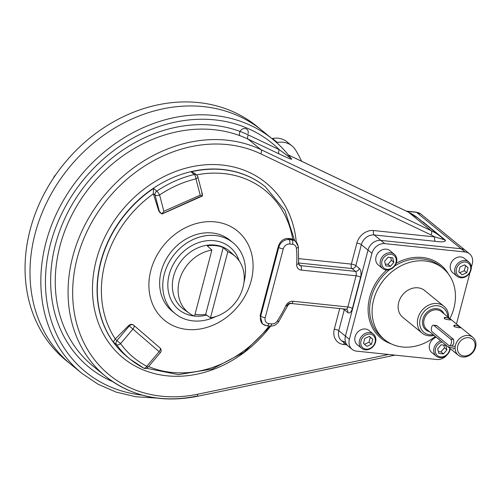 <?xml version="1.0" encoding="UTF-8"?>
<svg xmlns="http://www.w3.org/2000/svg" width="501" height="501" viewBox="0 0 501 501"><rect width="100%" height="100%" fill="white"/><g stroke="black" fill="none" stroke-linecap="round" stroke-linejoin="round"><path stroke-width="0.75" d="M365.292 349.817A9.225 7.69 129.2 0 0 374.761 344.162A9.225 7.69 129.2 0 0 373.377 334.073A9.225 7.69 129.2 0 0 369.801 332.614A9.225 7.69 129.2 0 0 360.332 338.275A9.225 7.69 129.2 0 0 361.709 348.358A9.225 7.69 129.2 0 0 365.292 349.817M373.377 334.073L368.943 330.453A9.225 7.69 129.2 0 0 357.157 332.733A9.225 7.69 129.2 0 0 357.276 344.738L361.709 348.358M369.005 342.246L364.427 344.275L369.005 342.246L371.466 344.256L366.807 346.323L363.444 343.423L364.747 338.457L369.412 336.39L372.769 339.29L371.466 344.256L366.807 346.323L363.444 343.423L364.747 338.457L369.412 336.39L372.769 339.29L371.466 344.256L369.005 342.246L370.308 337.279L372.769 339.29L370.308 337.279L369.005 342.246M369.325 336.428L370.308 337.279L369.325 336.428M369.801 332.614A9.225 7.69 129.2 0 0 359.467 344.794A9.225 7.69 129.2 0 0 373.37 346.241A9.225 7.69 129.2 0 0 369.801 332.614M370.014 334.092A8.072 6.732 129.2 0 0 360.97 344.751A8.072 6.732 129.2 0 0 373.132 346.016A8.072 6.732 129.2 0 0 370.014 334.092A8.072 6.732 129.2 0 0 360.97 344.751A8.072 6.732 129.2 0 0 373.132 346.016A8.072 6.732 129.2 0 0 370.014 334.092M380.459 260.551A9.225 7.69 129.2 0 0 382.658 268.53A9.225 7.69 129.2 0 0 396.516 262.223A9.225 7.69 129.2 0 0 394.325 254.245A9.225 7.69 129.2 0 0 380.459 260.551M394.325 254.245L389.884 250.625A9.225 7.69 129.2 0 0 376.026 256.932A9.225 7.69 129.2 0 0 378.217 264.91L382.658 268.53M390.68 257.552L391.394 260.288L387.949 264.346L385.307 264.071L387.949 264.346L390.417 266.357L385.783 265.874L384.593 261.334L388.037 257.276L392.671 257.758L393.861 262.299L390.417 266.357L385.783 265.874L384.593 261.334L388.037 257.276L392.671 257.758L393.861 262.299L390.417 266.357L387.949 264.346L391.394 260.288L393.861 262.299L391.394 260.288L390.68 257.552M396.516 262.223A9.225 7.69 129.2 0 0 386.428 253.519A9.225 7.69 129.2 0 0 382.52 268.417A9.225 7.69 129.2 0 0 396.516 262.223M396.003 262.524A8.072 6.732 129.2 0 0 387.179 254.909A8.072 6.732 129.2 0 0 383.76 267.941A8.072 6.732 129.2 0 0 396.003 262.524A8.072 6.732 129.2 0 0 387.179 254.909A8.072 6.732 129.2 0 0 383.76 267.941A8.072 6.732 129.2 0 0 396.003 262.524M465.235 260.551A9.225 7.69 129.2 0 0 455.76 266.213A9.225 7.69 129.2 0 0 457.144 276.295A9.225 7.69 129.2 0 0 460.72 277.754A9.225 7.69 129.2 0 0 470.195 272.093A9.225 7.69 129.2 0 0 468.811 262.01A9.225 7.69 129.2 0 0 465.235 260.551M468.811 262.01L464.377 258.391A9.225 7.69 129.2 0 0 460.801 256.932A9.225 7.69 129.2 0 0 451.326 262.587A9.225 7.69 129.2 0 0 452.71 272.676L457.144 276.295M464.302 270.709L459.724 272.732L464.302 270.709L466.763 272.719L462.097 274.786L458.734 271.886L460.037 266.92L464.703 264.854L468.066 267.753L466.763 272.719L462.097 274.786L458.734 271.886L460.037 266.92L464.703 264.854L468.066 267.753L466.763 272.719L464.302 270.709L465.604 265.743L468.066 267.753L465.604 265.743L464.302 270.709M464.615 264.891L465.604 265.743L464.615 264.891M460.72 277.754A9.225 7.69 129.2 0 0 471.059 265.58A9.225 7.69 129.2 0 0 457.156 264.127A9.225 7.69 129.2 0 0 460.72 277.754M461.496 277.084A8.072 6.732 129.2 0 0 470.539 266.426A8.072 6.732 129.2 0 0 458.377 265.161A8.072 6.732 129.2 0 0 461.496 277.084A8.072 6.732 129.2 0 0 470.539 266.426A8.072 6.732 129.2 0 0 458.377 265.161A8.072 6.732 129.2 0 0 461.496 277.084M450.061 349.817A9.225 7.69 129.2 0 0 450.286 348.677A9.225 7.69 129.2 0 1 440.316 357.62A9.225 7.69 129.2 0 1 434.01 348.145A9.225 7.69 129.2 0 0 436.202 356.123A9.225 7.69 129.2 0 0 450.061 349.817M440.686 340.837A9.225 7.69 129.2 0 0 434.01 348.145A9.225 7.69 129.2 0 1 440.686 340.837M436.252 337.211A9.225 7.69 129.2 0 0 429.651 344.25A9.225 7.69 129.2 0 0 431.768 352.504L436.202 356.123M441.005 351.89L438.362 351.614L441.005 351.89L443.473 353.9L438.838 353.418L437.649 348.878L441.093 344.82L445.727 345.302L446.917 349.842L443.473 353.9L438.838 353.418L437.649 348.878L441.093 344.82L445.727 345.302L446.917 349.842L443.473 353.9L441.005 351.89L444.45 347.832L446.917 349.842L444.45 347.832L441.005 351.89M443.736 345.095L444.45 347.832L443.736 345.095M435.507 348.652A8.072 6.732 129.2 0 0 441.419 356.944A8.072 6.732 129.2 0 0 449.817 348.295A8.072 6.732 129.2 0 1 441.419 356.944A8.072 6.732 129.2 0 1 435.507 348.652A8.072 6.732 129.2 0 1 442.145 342.02A8.072 6.732 129.2 0 0 435.507 348.652M53.482 178.08A7.496 6.25 -50.8 0 1 55.799 174.68A7.496 6.25 -50.8 0 0 53.482 178.08M465.06 251.984L384.799 243.618L380.854 240.399A11.529 9.613 129.2 0 0 368.003 250.105L345.44 336.121A11.529 9.613 129.2 0 0 348.176 346.097A11.529 9.613 -50.8 0 1 345.44 336.121L368.003 250.105A11.529 9.613 -50.8 0 1 380.854 240.399L461.12 248.765L380.854 240.399L384.799 243.618A11.529 9.613 129.2 0 0 371.949 253.324L368.003 250.105L371.949 253.324L349.379 339.34A11.529 9.613 129.2 0 0 352.122 349.316A11.529 9.613 129.2 0 0 356.593 351.138L436.853 359.505A11.529 9.613 129.2 0 0 447.274 354.645A11.529 9.613 129.2 0 1 436.853 359.505L356.593 351.138A11.529 9.613 129.2 0 1 349.379 339.34L345.44 336.121L349.379 339.34L371.949 253.324A11.529 9.613 129.2 0 1 384.799 243.618L465.06 251.984L461.12 248.765A11.529 9.613 -50.8 0 1 465.592 250.588A11.529 9.613 129.2 0 0 461.12 248.765L465.06 251.984A11.529 9.613 129.2 0 1 469.531 253.813A11.529 9.613 129.2 0 1 472.274 263.783A11.529 9.613 129.2 0 0 465.06 251.984M448.445 274.016A47.263 39.416 129.2 0 0 396.172 263.282A47.263 39.416 129.2 0 1 448.445 274.016M386.659 270.02A47.263 39.416 129.2 0 0 391.35 343.924A47.263 39.416 129.2 0 1 386.659 270.02M456.486 323.965L469.994 272.463L456.486 323.965M471.316 267.446L472.274 263.783L471.316 267.446M440.485 266.25A46.111 38.452 129.2 0 0 394.606 266.05A46.111 38.452 129.2 0 1 440.485 266.25L442.953 268.26A46.111 38.452 129.2 0 0 384.004 279.652A46.111 38.452 129.2 0 0 384.618 339.691A46.111 38.452 129.2 0 0 435.325 336.459A46.111 38.452 129.2 0 1 373.614 322.688A46.111 38.452 129.2 0 1 413.851 261.428A46.111 38.452 129.2 0 1 453.912 308.159A46.111 38.452 129.2 0 0 442.953 268.26M389.621 269.607A46.111 38.452 129.2 0 0 382.15 337.68A46.111 38.452 129.2 0 1 389.621 269.607M403.493 317.897A17.322 14.441 -50.8 0 1 398.708 302.404A17.322 14.441 -50.8 0 1 410.181 289.083A17.322 14.441 -50.8 0 1 425.368 291.112M449.911 318.598A46.111 38.452 129.2 0 0 453.912 308.159A46.111 38.452 129.2 0 1 449.911 318.598M215.098 221.887A57.64 48.065 -50.8 0 1 237.386 307.057A57.64 48.065 -50.8 0 1 150.5 298.001A57.64 48.065 -50.8 0 1 215.098 221.887A57.64 48.065 -50.8 0 1 237.386 307.057A57.64 48.065 -50.8 0 1 150.5 298.001A57.64 48.065 -50.8 0 1 215.098 221.887M76.534 368.692A151.02 125.933 -50.8 0 1 68.956 167.816A151.02 125.933 -50.8 0 1 267.296 135.113A151.02 125.933 -50.8 0 0 68.956 167.816A151.02 125.933 -50.8 0 0 76.534 368.692M156.337 398.038L135.784 396.754L116.201 392.12L98.064 384.242L81.807 373.295A151.02 125.933 -50.8 0 1 79.803 176.671A151.02 125.933 -50.8 0 1 272.863 139.366L257.094 126.484A151.02 125.933 -50.8 0 0 64.028 163.789A151.02 125.933 -50.8 0 0 66.038 360.419L70.967 364.44A151.02 125.933 -50.8 0 1 68.956 167.816A151.02 125.933 -50.8 0 1 262.023 130.511A151.02 125.933 -50.8 0 0 68.956 167.816A151.02 125.933 -50.8 0 0 70.967 364.44L81.807 373.295A151.02 125.933 -50.8 0 1 79.803 176.671A151.02 125.933 -50.8 0 1 272.863 139.366A151.02 125.933 -50.8 0 1 290.824 158.172L279.37 149.73A3.457 1.872 -64.5 0 0 279.151 153.926L248.133 139.159L260.946 149.624A138.339 115.362 129.2 0 0 95.409 207.395A138.339 115.362 129.2 0 0 105.605 376.357A138.339 115.362 129.2 0 0 196.26 396.197A3.457 1.328 78.2 0 0 196.887 396.41A3.457 1.328 78.2 0 0 197.657 394.231L388.513 354.47L197.657 394.231A3.457 1.328 78.2 0 1 196.887 396.41L394.97 355.14M346.911 309.549A3.457 2.887 129.2 0 1 347.732 312.536L344.287 309.724A3.457 2.887 -50.8 0 0 344.394 309.042A3.457 2.887 -50.8 0 1 344.287 309.724L338.782 330.685A3.457 0.914 14.7 0 0 334.299 329.17A3.457 0.914 14.7 0 1 338.782 330.685A11.529 9.613 129.2 0 0 341.525 340.661A11.529 9.613 129.2 0 1 338.782 330.685L345.44 336.121L338.782 330.685L344.287 309.724L347.732 312.536A6.914 3.35 96 0 0 352.385 308.503A3.457 0.914 14.7 0 0 347.894 306.981A3.457 0.914 14.7 0 1 352.385 308.503L360.563 277.322A3.457 0.914 14.7 0 0 356.073 275.8A3.457 0.914 14.7 0 1 360.563 277.322A6.914 3.35 96 0 0 359.298 268.455L355.848 265.636L359.298 268.455A3.457 2.887 -50.8 0 1 355.441 271.367A3.457 2.887 -50.8 0 0 359.298 268.455A6.914 3.35 96 0 1 360.563 277.322L352.385 308.503A6.914 3.35 96 0 1 347.732 312.536A3.457 2.887 129.2 0 0 346.911 309.549L346.059 309.211A3.457 1.672 96 0 1 345.571 308.998M291.213 303.493A3.457 1.672 96 0 0 293.047 301.264L347.894 306.981L356.073 275.8L301.226 270.083L356.073 275.8A3.457 1.672 96 0 0 355.441 271.367L351.996 268.549L298.677 262.994L351.996 268.549A3.457 1.672 -84 0 1 351.364 264.115L356.862 243.148A14.986 12.5 129.2 0 1 373.571 230.535L434.749 236.91A3.457 1.672 96 0 0 435.382 241.344A3.457 1.672 96 0 1 434.749 236.91L373.571 230.535A14.986 12.5 129.2 0 0 356.862 243.148A3.457 0.914 14.7 0 1 361.353 244.67A3.457 0.914 14.7 0 0 356.862 243.148L351.364 264.115L298.84 258.641L351.364 264.115A3.457 0.914 14.7 0 1 355.848 265.636L361.353 244.67A11.529 9.613 129.2 0 1 374.203 234.963L380.854 240.399L374.203 234.963L435.382 241.344C441.819 242.271 445.214 241.927 445.546 240.298A3.457 2.887 -50.8 0 1 444.205 239.747A3.457 2.887 -50.8 0 0 445.546 240.298L422.882 221.78A3.457 2.887 129.2 0 1 422.362 221.674A3.457 2.887 129.2 0 0 422.882 221.78L445.546 240.298C445.214 241.927 441.819 242.271 435.382 241.344L374.203 234.963A3.457 1.672 96 0 1 373.571 230.535A3.457 1.672 96 0 0 374.203 234.963A11.529 9.613 129.2 0 0 361.353 244.67L355.848 265.636A3.457 0.914 14.7 0 0 351.364 264.115A3.457 1.672 -84 0 0 351.996 268.549A3.457 2.887 -50.8 0 0 355.848 265.636A3.457 2.887 -50.8 0 1 351.996 268.549L355.441 271.367L300.594 265.649L298.696 264.102L300.594 265.649A3.457 2.887 129.2 0 1 299.254 265.104A3.457 2.887 129.2 0 0 300.594 265.649A3.457 1.672 -84 0 1 301.226 270.083A6.914 5.768 129.2 0 1 296.68 264.365A106.062 88.439 129.2 0 0 296.367 248.214A106.062 88.439 129.2 0 1 296.68 264.365A3.457 1.246 3.5 0 0 298.652 263.369A3.457 1.246 3.5 0 1 296.68 264.365A6.914 5.768 129.2 0 0 301.226 270.083A3.457 1.672 -84 0 0 300.594 265.649L355.441 271.367A3.457 1.672 96 0 1 356.073 275.8L347.894 306.981A3.457 1.672 96 0 1 346.059 309.211A3.457 1.672 96 0 0 347.894 306.981L293.047 301.264A3.457 1.672 96 0 1 291.213 303.493A3.457 1.672 96 0 1 290.724 303.28A3.457 2.887 129.2 0 0 287.111 305.529A3.457 0.545 25.3 0 1 287.474 306.017C288.438 304.307 289.684 303.462 291.213 303.493L346.059 309.211M444.137 239.691A3.457 2.887 -50.8 0 0 444.205 239.747L441.024 236.923A69.169 57.678 129.2 0 1 444.055 239.616L434.749 236.91A65.712 54.797 129.2 0 0 430.979 234.9A65.712 54.797 129.2 0 1 434.749 236.91L444.055 239.616A69.169 57.678 129.2 0 0 441.024 236.923A69.169 57.678 129.2 0 0 431.192 230.698L260.946 149.624A138.339 115.362 129.2 0 0 95.409 207.395A138.339 115.362 129.2 0 0 105.605 376.357C131.293 396.516 161.723 403.199 196.887 396.41M361.353 244.67L368.003 250.105L361.353 244.67M299.254 265.104L298.652 263.369L298.333 246.655A3.457 1.465 -5.9 0 0 298.001 246.11A9.225 7.69 129.2 0 0 295.54 241.357A9.225 7.69 129.2 0 0 291.964 239.898A3.457 1.672 -84 0 1 292.597 244.331A3.457 1.672 -84 0 0 291.964 239.898L289.052 239.591A9.225 7.69 129.2 0 0 278.769 247.356A3.457 0.914 -165.3 0 0 283.259 248.878A3.457 0.914 -165.3 0 1 278.769 247.356L260.714 316.169A9.225 7.69 129.2 0 0 262.912 324.147L266.977 325.825A3.457 1.672 96 0 0 268.812 323.59A3.457 1.672 96 0 1 266.977 325.825L269.882 326.126C273.54 326.314 276.477 324.83 278.694 321.673L277.278 320.984A5.761 4.81 129.2 0 1 271.724 323.897L268.812 323.59A5.761 4.81 129.2 0 1 265.204 317.69L283.259 248.878A5.761 4.81 129.2 0 1 289.684 244.025L292.597 244.331A5.761 4.81 129.2 0 1 296.367 248.214A3.457 1.465 -5.9 0 0 298.333 246.655A3.457 1.465 -5.9 0 1 296.367 248.214A5.761 4.81 129.2 0 0 292.597 244.331L289.684 244.025A3.457 1.672 -84 0 0 289.052 239.591A3.457 1.672 -84 0 1 289.684 244.025A5.761 4.81 129.2 0 0 283.259 248.878L265.204 317.69A3.457 0.914 -165.3 0 1 260.714 316.169A3.457 0.914 -165.3 0 0 265.204 317.69A5.761 4.81 129.2 0 0 268.812 323.59L271.724 323.897A3.457 1.672 96 0 1 269.882 326.126A3.457 1.672 96 0 0 271.724 323.897A5.761 4.81 129.2 0 0 277.278 320.984A106.062 88.439 129.2 0 0 285.82 305.754A3.457 0.545 25.3 0 0 287.474 306.017A3.457 0.545 25.3 0 1 285.82 305.754A6.914 5.768 129.2 0 1 293.047 301.264A6.914 5.768 129.2 0 0 285.82 305.754A106.062 88.439 129.2 0 1 277.278 320.984L278.287 321.254M269.882 326.126A3.457 1.672 96 0 1 269.4 325.913M266.977 325.825A3.457 1.672 96 0 1 266.488 325.606A9.225 7.69 129.2 0 1 262.912 324.147A9.225 7.69 129.2 0 1 260.714 316.169L260.125 315.686L278.18 246.874C279.84 241.532 282.996 238.72 287.643 238.445L292.747 239.221A106.594 88.884 129.2 0 0 196.549 174.893A106.594 88.884 129.2 0 1 223.815 173.578A106.594 88.884 129.2 0 1 292.747 239.221L293.674 239.829M298.652 263.369A3.457 1.246 3.5 0 0 298.32 262.793M147.501 366.926L146.793 366.25L159.155 351.683A3.457 1.91 -49.2 0 0 159.938 347.857A3.457 1.91 -49.2 0 0 159.913 347.838L133.754 325.262M147.952 367.277L160.314 352.717A3.457 3.457 0 0 0 159.938 347.857A3.457 1.91 -49.2 0 1 159.155 351.683L129.296 325.976A3.457 2.887 -50.8 0 1 133.667 325.18A3.457 2.887 -50.8 0 1 133.717 325.224A3.457 1.91 130.8 0 1 133.736 325.243A3.457 1.91 130.8 0 1 132.953 329.069L120.591 343.636A106.062 88.439 129.2 0 0 146.793 366.25L159.155 351.683L129.296 325.976A3.457 2.887 -50.8 0 1 133.667 325.18A3.457 2.887 -50.8 0 1 133.717 325.224A3.457 1.91 130.8 0 1 133.736 325.243A3.457 1.91 130.8 0 1 132.953 329.069L120.591 343.636L116.933 340.542A3.457 2.887 129.2 0 0 116.495 344.644A3.457 1.86 -35.8 0 0 120.591 343.636L116.933 340.542A3.457 2.887 129.2 0 0 116.495 344.644L113.257 342.001L115.136 339.077L113.257 342.001A109.519 91.326 129.2 0 1 153.531 188.482A109.519 91.326 129.2 0 0 113.257 342.001L116.495 344.644A3.457 1.86 -35.8 0 0 120.591 343.636A106.062 88.439 129.2 0 0 146.793 366.25A3.457 1.879 117.3 0 1 143.731 368.116A3.457 1.879 117.3 0 1 143.549 367.997A109.519 91.326 129.2 0 1 130.241 359.267L143.731 368.116A3.457 3.457 0 0 0 147.952 367.277L146.793 366.25A3.457 1.879 117.3 0 1 143.731 368.116M160.314 352.717L159.863 352.36M133.61 325.143L133.667 325.18A3.457 3.457 0 0 1 133.736 325.243L159.938 347.857A3.457 1.91 -49.2 0 0 159.913 347.838M160.965 213.363L159.349 211.397L155.085 195.102L159.349 211.397L161.829 213.946L162.293 213.877L202.473 195.954L200.218 195.171L195.954 178.876A106.062 88.439 129.2 0 0 159.594 194.964A3.457 1.628 -14.7 0 1 155.085 195.102L153.293 193.636L153.531 188.482L156.769 191.125A109.519 91.326 129.2 0 1 194.307 174.511A109.519 91.326 129.2 0 0 156.769 191.125A3.457 2.887 129.2 0 0 155.085 195.102L153.356 193.824A106.594 88.884 129.2 0 0 115.286 338.933L128.732 325.518C130.354 324.147 131.92 323.972 133.435 324.999L159.637 347.613L133.435 324.999C131.92 323.972 130.354 324.147 128.732 325.518L129.296 325.976L116.933 340.542L115.136 339.077L116.933 340.542L129.296 325.976L128.732 325.518L115.286 338.933A106.594 88.884 129.2 0 1 153.356 193.824L158.792 210.94L159.756 212.38L161.829 213.946L163.858 211.265L200.218 195.171L195.954 178.876A3.457 1.628 -14.7 0 0 197.82 176.79A3.457 1.628 -14.7 0 0 197.5 176.327A3.457 2.887 129.2 0 0 196.661 174.987A3.457 2.887 129.2 0 0 194.307 174.511A3.457 1.29 76.7 0 1 195.954 178.876A3.457 1.628 -14.7 0 0 197.82 176.79A3.457 3.457 0 0 0 196.661 174.987A3.457 2.887 129.2 0 0 194.307 174.511L191.069 171.868A109.519 91.326 129.2 0 1 265.555 186.973A109.519 91.326 129.2 0 0 191.069 171.868L194.507 173.227L191.069 171.868L194.307 174.511A3.457 1.29 76.7 0 1 195.954 178.876A106.062 88.439 129.2 0 0 159.594 194.964A3.457 0.651 -123.9 0 0 156.769 191.125A3.457 2.887 129.2 0 0 155.085 195.102A3.457 1.628 -14.7 0 0 159.594 194.964A3.457 0.651 -123.9 0 0 156.769 191.125L153.531 188.482L153.293 193.636L158.792 210.94L159.769 212.386M116.495 344.644A109.519 91.326 129.2 0 0 130.241 359.267A109.519 91.326 129.2 0 1 116.495 344.644M148.584 366.538A106.594 88.884 129.2 0 0 269.087 326.045A106.594 88.884 129.2 0 1 148.584 366.538M344.287 309.724A3.457 0.914 14.7 0 0 342.571 308.848A3.457 0.914 14.7 0 1 344.287 309.724M296.266 242.033A112.975 94.207 129.2 0 0 160.276 178.525A112.975 94.207 129.2 0 0 109.769 343.955A112.975 94.207 129.2 0 0 270.578 326.17A112.975 94.207 129.2 0 1 109.769 343.955A112.975 94.207 129.2 0 1 160.276 178.525A112.975 94.207 129.2 0 1 296.266 242.033M265.449 186.886A109.519 91.326 129.2 0 0 265.342 186.798A109.519 91.326 129.2 0 0 125.331 213.858A109.519 91.326 129.2 0 0 126.791 356.449L130.241 359.267M201.765 192.622L202.473 195.954L200.218 195.171L163.858 211.265L161.829 213.946L199.511 196.912L202.473 195.954L202.335 194.05L197.82 176.79M159.594 194.964L163.858 211.265L159.594 194.964M291.244 158.604L291.238 158.598A3.457 2.887 129.2 0 0 291.726 158.911L291.244 158.604A3.457 2.887 129.2 0 0 291.726 158.911L279.37 149.73L248.352 134.957A3.457 1.872 -64.5 0 0 248.133 139.159L260.946 149.624A3.457 1.872 -64.5 0 1 260.733 153.82A134.882 112.474 129.2 0 0 77.204 258.178A134.882 112.474 129.2 0 0 197.657 394.231A134.882 112.474 129.2 0 1 77.204 258.178A134.882 112.474 129.2 0 1 260.733 153.82A3.457 1.872 -64.5 0 0 260.946 149.624L431.192 230.698A3.457 1.872 -64.5 0 1 430.979 234.9L260.733 153.82L430.979 234.9A3.457 1.872 -64.5 0 0 431.192 230.698L408.528 212.186L288.376 154.966L408.528 212.186L431.192 230.698A69.169 57.678 129.2 0 1 441.024 236.923L418.36 218.405A69.169 57.678 129.2 0 0 408.528 212.186A3.457 1.872 115.5 0 0 408.315 212.055A3.457 1.872 115.5 0 1 408.528 212.186A69.169 57.678 129.2 0 1 418.36 218.405A69.169 57.678 129.2 0 1 421.385 221.104M291.726 158.911C292.34 160.282 284.098 156.206 279.151 153.926L248.133 139.159A3.457 1.872 -64.5 0 1 248.352 134.957A141.796 118.242 -50.8 0 0 70.002 208.266A141.796 118.242 -50.8 0 0 112.838 381.724A141.796 118.242 -50.8 0 1 70.002 208.266A141.796 118.242 -50.8 0 1 248.352 134.957L279.37 149.73A3.457 1.872 -64.5 0 0 279.151 153.926C284.098 156.206 292.34 160.282 291.726 158.911M92.791 365.893A138.339 115.362 -50.8 0 1 82.596 196.931A138.339 115.362 -50.8 0 1 248.133 139.159A138.339 115.362 -50.8 0 0 82.596 196.931A138.339 115.362 -50.8 0 0 92.791 365.893L105.605 376.357M141.946 395.082A147.563 123.052 -50.8 0 1 66.289 204.99A147.563 123.052 -50.8 0 1 279.37 149.73A147.563 123.052 -50.8 0 0 66.289 204.99A147.563 123.052 -50.8 0 0 141.946 395.082M344.35 342.972A3.457 1.672 -84 0 0 343.673 344.506L346.604 344.807L343.673 344.506A3.457 1.672 -84 0 1 344.35 342.972M334.299 329.17A14.986 12.5 129.2 0 0 343.673 344.506A14.986 12.5 129.2 0 1 334.299 329.17L339.703 308.553L334.299 329.17M406.355 211.121L416.03 212.13A3.457 1.672 96 0 1 416.519 212.343A11.529 9.613 -50.8 0 1 420.99 214.165A11.529 9.613 -50.8 0 0 416.519 212.343L461.12 248.765L416.519 212.343L406.793 211.328L416.519 212.343A3.457 1.672 96 0 0 416.03 212.13L420.99 214.165L469.531 253.813M291.964 239.898L290.355 238.582L292.747 239.221L295.54 241.357A9.225 7.69 129.2 0 0 291.964 239.898L290.355 238.582L287.643 238.445L289.052 239.591L291.964 239.898M278.769 247.356L278.18 246.874L260.125 315.686L260.714 316.169L278.769 247.356L278.18 246.874C279.84 241.532 282.996 238.72 287.643 238.445L289.052 239.591A9.225 7.69 129.2 0 0 278.769 247.356M262.912 324.147L261.798 323.239L260.125 315.686L262.349 323.633M159.349 211.397L158.792 210.94L159.349 211.397M294.688 240.662L284.956 210.52L265.342 186.798A109.519 91.326 129.2 0 0 125.331 213.858A109.519 91.326 129.2 0 0 126.791 356.449M235.539 256.669A36.604 30.523 129.2 0 1 243.023 287.28A36.604 30.523 129.2 0 1 210.464 317.847L205.673 314.377L223.208 247.532A36.986 30.843 129.2 0 0 207.282 245.872L211.879 250.074A36.604 30.523 129.2 0 0 179.314 280.641A36.604 30.523 129.2 0 0 194.532 316.181L211.879 250.074A36.604 30.523 129.2 0 0 180.341 277.322A36.604 30.523 129.2 0 0 189.297 313.288A36.604 30.523 129.2 0 0 194.532 316.181L211.879 250.074L207.282 245.872A36.986 30.843 129.2 0 1 223.208 247.532L227.805 251.74A36.604 30.523 129.2 0 1 235.539 256.669L230.485 251.984A37.036 30.887 -50.8 0 0 181.907 260.063A37.036 30.887 -50.8 0 0 183.692 309.274A37.036 30.887 -50.8 0 1 181.907 260.063A37.036 30.887 -50.8 0 1 230.485 251.984M195.033 314.271A36.986 30.843 129.2 0 0 205.673 314.377L223.208 247.532L227.805 251.74A36.604 30.523 129.2 0 1 243.023 287.28A36.604 30.523 129.2 0 1 210.464 317.847L227.805 251.74L210.464 317.847L205.673 314.377A36.986 30.843 129.2 0 1 195.033 314.271M206.675 315.104A40.374 33.667 -50.8 0 1 194.57 316.043A40.374 33.667 -50.8 0 0 206.675 315.104M194.069 315.987A40.374 33.667 -50.8 0 1 178.243 257.069A40.374 33.667 -50.8 0 1 239.134 260.802A40.374 33.667 -50.8 0 0 178.243 257.069A40.374 33.667 -50.8 0 0 194.069 315.987M233.065 242.766A45.754 38.151 129.2 0 1 244.012 282.076A45.754 38.151 129.2 0 0 215.186 235.52A45.754 38.151 129.2 0 0 164.303 274.053A45.754 38.151 129.2 0 0 175.087 313.563A45.754 38.151 129.2 0 0 215.887 316.519A45.754 38.151 129.2 0 1 175.181 313.639L172.05 311.083A45.754 38.151 129.2 0 1 161.178 271.498A45.754 38.151 129.2 0 1 229.934 240.211L233.065 242.766A45.754 38.151 129.2 0 0 164.303 274.053A45.754 38.151 129.2 0 0 175.181 313.639M443.942 306.28A17.291 14.423 129.2 0 1 448.62 317.546A17.291 14.423 129.2 0 0 435.488 303.474A17.291 14.423 129.2 0 0 417.953 318.104A17.291 14.423 129.2 0 0 422.067 333.065A17.291 14.423 129.2 0 0 434.035 335.401A17.291 14.423 129.2 0 1 417.953 318.104A17.291 14.423 129.2 0 1 443.942 306.28L424.078 290.06M457.739 345.953A9.801 8.173 129.2 0 0 468.454 355.203A9.801 8.173 129.2 0 0 472.606 339.371A9.801 8.173 129.2 0 0 457.739 345.953A9.801 8.173 129.2 0 0 468.454 355.203A9.801 8.173 129.2 0 0 472.606 339.371A9.801 8.173 129.2 0 0 457.739 345.953M420.201 318.868A15.562 12.976 129.2 0 0 433.202 334.724A15.562 12.976 129.2 0 1 420.201 318.868A15.562 12.976 129.2 0 1 435.25 305.729A15.562 12.976 129.2 0 1 447.788 316.864A15.562 12.976 129.2 0 0 435.25 305.729A15.562 12.976 129.2 0 0 420.201 318.868M422.907 319.15A12.45 10.383 129.2 0 0 429.489 331.687A12.45 10.383 129.2 0 1 422.907 319.15A12.45 10.383 129.2 0 1 432.989 308.96A12.45 10.383 129.2 0 1 444.074 313.833A12.45 10.383 129.2 0 0 432.989 308.96A12.45 10.383 129.2 0 0 422.907 319.15M455.497 345.195A11.529 9.613 129.2 0 0 458.24 355.165A11.529 9.613 129.2 0 0 472.975 352.322A11.529 9.613 129.2 0 0 472.819 337.311A11.529 9.613 129.2 0 0 455.497 345.195A11.529 9.613 129.2 0 0 468.103 356.073A11.529 9.613 129.2 0 0 472.988 337.449A11.529 9.613 129.2 0 0 455.497 345.195M451.908 345.853L453.768 343.786L453.599 339.396L436.596 325.512L435.407 325.399M424.103 319.557A11.529 9.613 129.2 0 0 426.846 329.526A11.529 9.613 129.2 0 1 424.103 319.557A11.529 9.613 129.2 0 1 441.431 311.672A11.529 9.613 129.2 0 0 424.103 319.557M454.119 326.614C458.177 327.836 460.181 328.049 460.143 327.241C456.373 324.93 454.363 324.723 454.119 326.614C457 327.541 459.129 327.892 460.513 327.679C460.889 327.04 454.169 323.734 453.818 325.919L454.119 326.614M455.077 348.377L448.739 347.124L448.37 346.692M444.512 318.761C448.564 319.989 450.574 320.202 450.531 319.394C446.76 317.083 444.756 316.876 444.512 318.761C447.393 319.688 449.522 320.045 450.9 319.826C451.282 319.193 444.562 315.887 444.212 318.072L444.512 318.761M439.133 339.277L438.763 338.839M453.474 349.166L453.148 349.147M448.94 345.54A3.457 1.672 -84 0 0 451.263 343.523A3.457 1.672 -84 0 0 450.631 339.089L433.872 325.406A3.457 1.672 -84 0 0 431.549 327.422A3.457 1.672 -84 0 0 432.181 331.856L448.94 345.54A3.457 1.672 -84 0 0 449.428 345.753A3.457 1.672 -84 0 0 451.376 343.016A3.457 1.672 -84 0 0 450.631 339.089L453.599 339.396L450.631 339.089L433.872 325.406L436.847 325.713L433.872 325.406A3.457 1.672 -84 0 0 433.39 325.193A3.457 1.672 -84 0 0 431.436 327.93A3.457 1.672 -84 0 0 432.181 331.856L448.94 345.54M291.964 145.885A23.059 19.226 129.2 0 1 295.559 150.018A163.702 136.51 129.2 0 1 301.633 161.247A163.702 136.51 129.2 0 0 295.559 150.018A23.059 19.226 129.2 0 0 277.385 142.478A5.761 4.81 129.2 0 1 276.596 142.56A5.761 4.81 129.2 0 0 277.385 142.478L272.456 138.451A23.059 19.226 -50.8 0 1 287.035 141.864L291.964 145.885A23.059 19.226 129.2 0 0 277.385 142.478L272.456 138.451A23.059 19.226 -50.8 0 1 289.296 144.119M68.537 362.392A151.02 125.933 -50.8 0 1 64.028 163.789A151.02 125.933 -50.8 0 1 259.531 128.532M248.101 133.523A4.897 4.083 129.2 0 0 243.53 128.625A4.897 4.083 129.2 0 0 239.785 135.639M345.508 342.271L341.525 340.661L352.122 349.316M384.618 339.691L382.15 337.68M278.694 321.673L287.474 306.017M298.333 246.655L295.54 241.357M270.415 326.164L244.031 352.241L212.117 369.049L178.331 374.635L146.536 368.279M194.501 173.221L196.661 174.987M272.863 139.366C279.633 144.895 285.658 151.196 290.931 158.26M288.332 154.909L408.315 212.055L418.36 218.405M189.297 313.288L183.692 309.274M422.067 333.065L402.203 316.845M472.819 337.311L441.431 311.672M458.24 355.165L426.846 329.526M455.252 346.36L449.428 345.753M436.615 325.525L433.39 325.193"/></g></svg>
